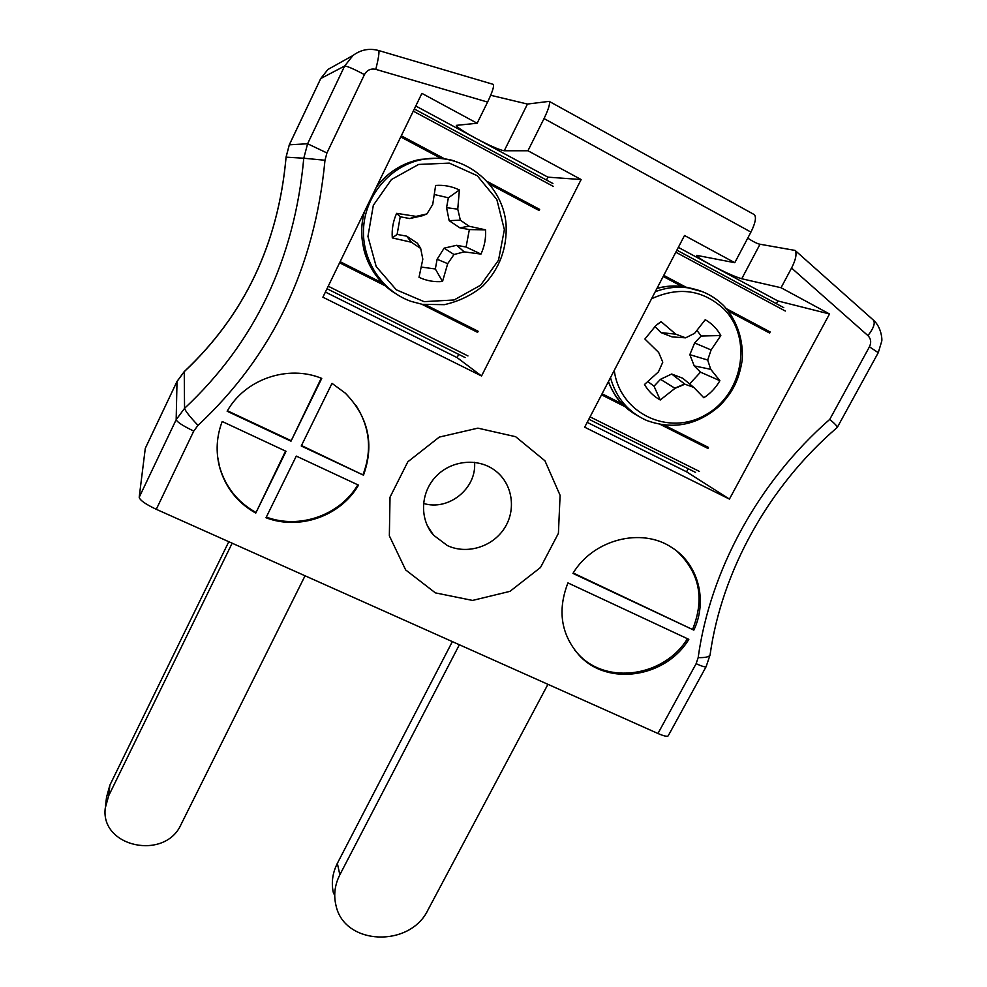 <?xml version="1.0" encoding="UTF-8"?>
<svg xmlns="http://www.w3.org/2000/svg" width="987" height="987" viewBox="0 0 987 987"><rect width="100%" height="100%" fill="white"/><g stroke="black" fill="none" stroke-linecap="round" stroke-linejoin="round"><path stroke-width="1.48" d="M693.849 630.125C707.839 600.664 698.451 564.07 671.851 547.563C641.501 526.972 593.076 539.445 572.953 573.41L693.849 630.125L573.213 573.003M688.827 639.354L567.932 582.91C557.236 610.608 561.06 634.801 579.369 655.491C607.782 686.582 665.793 677.699 688.827 639.354M321.75 378.403C287.908 364.4 244.961 379.193 227.146 411.234L290.992 441.177L321.75 378.403M301.245 445.988L363.5 475.179C374.517 444.286 368.459 416.946 345.339 393.171L332.014 383.351L301.245 445.988M296.285 456.093L265.996 517.743C299.592 530.624 340.712 516.028 358.515 485.148L296.285 456.093M222.198 421.498C216.486 436.562 215.622 451.799 219.595 467.209C225.394 487.43 237.448 502.728 255.756 513.104L286.033 451.306L222.198 421.498M493.105 84.327L493.34 84.388C494.24 86.301 492.316 92.186 487.59 102.068L477.14 123.252L421.905 93.37L322.897 297.198L481.545 375.985L581.133 179.548L527.946 150.752L544.022 118.588M487.59 102.068L375.825 69.361C370.828 68.288 367.028 70.028 364.45 74.593L326.931 152.948L324.982 160.252C314.804 267.489 272.474 355.863 197.992 425.372L193.748 431.085L156.291 509.304L657.947 733.489L696.131 663.683L698.167 657.601C710.171 570.572 758.189 481.94 829.746 419.389C834.928 423.744 837.432 426.409 837.297 427.396L837.198 427.494C768.342 486.591 721.645 571.683 710.085 654.862C709.32 656.898 705.347 657.811 698.167 657.601M747.727 238.163C753.537 241.852 757.634 243.888 760.015 244.233L795.103 250.427C797.002 253.844 795.818 259.717 791.562 268.045L781.05 287.735L829.524 313.977L729.43 499.089L584.674 427.198L684.522 235.498L734.772 262.702L750.934 232.093L544.084 118.6M435.39 592.879L472.551 600.429L509.958 591.361L540.506 567.5L558.408 533.338L560.098 495.326L544.947 460.806L515.658 436.71L477.893 428.148L439.277 437.093L407.828 461.805L390.025 497.164L389.347 535.818L405.657 569.931L435.39 592.879M490.687 95.283L527.465 104.054L549.204 101.365C550.302 103.29 548.673 108.829 544.318 117.984M753.846 214.376L754.302 214.623C756.498 217.103 755.474 222.729 751.23 231.526L750.885 232.044M156.291 509.304C145.644 504.271 139.944 500.273 139.192 497.312L145.299 448.283L177.043 381.377L145.249 448.443M696.131 663.683C702.065 666.373 705.409 667.36 706.137 666.632L668.211 735.808C667.311 736.845 663.893 736.068 657.947 733.489M321.244 378.206L290.992 441.177M227.405 410.777L290.733 440.486M301.467 445.519L363.5 475.179M363.08 474.426C372.21 450.368 369.854 427.396 356.036 405.497M266.317 517.077C299.579 529.538 340.034 515.177 357.837 484.827M285.551 451.084L255.756 513.104M217.572 456.463L219.496 466.469C225.283 486.64 237.312 501.902 255.584 512.253M574.792 650.186L578.493 654.369C606.734 685.262 664.3 676.65 687.433 638.712M692.726 629.077C704.817 598.554 699.524 572.571 676.835 551.116M760.015 244.233L741.743 278.753C735.007 276.816 724.927 272.301 711.479 265.219C701.745 259.914 696.81 256.62 696.686 255.362L734.772 262.702M741.743 278.753L781.05 287.735M776.411 303.688L777.867 300.961L678.34 247.379M777.867 300.961L829.524 313.977M587.191 422.35L686.557 471.798L688.198 468.739M686.557 471.798L729.43 499.089M546.465 180.041L547.921 177.154L415.774 106.004M325.389 292.053L457.092 357.602L458.733 354.37M527.465 104.054L504.246 150.764C499.558 149.999 490.021 145.829 475.623 138.229C463.199 131.431 456.771 127.138 456.315 125.361L477.14 123.252M504.246 150.764L527.946 150.752M547.921 177.154L581.133 179.548M457.092 357.602L481.545 375.985M447.419 545.601C466.987 554.768 492.636 546.884 504.505 528.144C516.583 509.526 512.5 483.519 495.129 470.552C478.066 457.536 451.281 460.152 435.909 476.511C420.363 492.71 419.413 519.187 433.515 535.164L447.419 545.601M423.497 503.419C448.468 511.315 476.881 488.491 474.55 462.335M228.799 541.703L109.878 785.171L106.522 797.299L105.523 805.811M232.155 543.195L108.681 795.744L105.264 808.057C100.168 847.29 165.248 860.787 181.09 824.379L305.057 575.779M452.354 641.612L337.357 863.341C332.323 873.347 331.077 883.501 333.618 893.79M459.374 644.745L339.849 874.79C334.729 884.944 333.458 895.246 336.036 905.671C344.426 945.46 410.049 947.964 428.025 909.841L547.933 684.324M651.58 298.753C678.822 286.341 702.929 289.783 723.903 309.054C753.241 338.418 742.816 394.751 705.31 415.033C668.359 436.488 619.589 413.245 614.272 370.372M694.626 333.31L705.249 319.714C711.861 323.514 717.056 328.782 720.818 335.543L711.096 349.953L707.679 360.033L710.726 369.323L719.881 380.698C715.859 387.718 710.517 393.394 703.83 397.736L693.738 387.373L684.929 384.214L675.034 388.323L660.254 399.982C653.628 396.33 648.373 391.16 644.499 384.486L658.44 371.889L662.783 362.192L658.662 352.433L644.893 339.034L655.911 325.537L661.13 321.676L675.762 334.174L685.632 337.838L694.626 333.31M720.818 335.543L701.128 336.024L696.995 330.411M675.762 334.174L661.019 332.619L672.147 336.912L685.632 337.838M657.873 323.958L661.13 321.676M661.019 332.619L654.862 326.463M647.867 381.562L654.023 386.201L660.254 399.982M654.023 386.201L660.488 379.316L675.034 388.323M660.488 379.316L671.666 374.024L684.929 384.214M671.666 374.024L682.683 378.206L693.738 387.373M689.629 383.968L700.486 372.161L719.881 380.698M700.486 372.161L694.243 365.906L710.726 369.323M694.243 365.906L689.839 354.666L707.679 360.033M689.839 354.666L694.626 342.945L711.096 349.953M694.626 342.945L701.128 336.024M424.065 301.652L396.293 289.808L376.207 266.589L367.941 236.436L373.333 205.296L391.432 179.535L418.624 164.447L449.319 163.114L477.252 175.711L496.843 199.534L504.369 229.687L498.521 260.198L480.607 285.218L454.094 299.974L424.065 301.652M447.703 263.665L442.521 281.505C434.329 282.196 426.495 280.801 419.019 277.31L422.818 259.174L420.684 248.465L411.419 242.259L392.295 237.904C391.666 229.354 393.11 221.174 396.626 213.34L416.045 216.387L426.915 213.92L432.725 204.469L435.637 185.457C443.965 184.828 451.886 186.333 459.387 189.973L457.758 209.158L460.349 220.15L468.998 226.22L485.542 229.835C486.036 238.311 484.518 246.392 480.965 254.078L464.211 251.882L453.983 254.51L447.703 263.665L437.118 259.26L444.125 248.144L453.983 254.51M421.202 267.058L435.341 268.97L442.521 281.505M435.341 268.97L437.118 259.26M444.125 248.144L456.673 245.307L464.211 251.882M456.673 245.307L466.086 247.034L480.965 254.078M466.086 247.034L469.343 229.589L485.542 229.835M469.343 229.589L459.905 227.837L468.998 226.22M459.905 227.837L449.171 220.681L460.349 220.15M449.171 220.681L446.556 207.665L457.758 209.158M446.556 207.665L448.369 197.795L459.387 189.973M448.369 197.795L434.292 194.513M416.045 216.387L409.802 218.559L422.473 215.721L426.915 213.92M409.802 218.559L400.228 216.782L396.626 213.34M400.228 216.782L397.107 234.412L392.295 237.904M397.107 234.412L406.669 236.152L411.419 242.259M406.669 236.152L417.513 243.295L420.684 248.465M675.824 252.216L785.319 311.041M676.885 250.167L783.74 307.636M588.832 419.216L695.514 472.378M590.053 416.859L699.388 471.416M684.571 383.943L674.861 388.212M413.269 111.149L553.423 186.457M414.318 108.977L552.893 183.496M327.018 288.722L465.136 357.565M328.227 286.218L467.937 355.925M829.746 419.389L869.436 346.819C871.472 342.489 870.966 338.751 867.943 335.629L791.562 268.045M867.943 335.629C873.557 328.363 875.395 323.205 873.433 320.146L873.014 319.763M334.716 65.685L327.906 69.485L320.787 78.491L289.327 144.793L286.082 157.155C278.396 243.666 244.443 315.198 184.211 371.729L177.018 381.488L176.167 419.697L184.557 408.347C254.769 342.686 294.508 259.31 303.774 158.228L286.045 157.155L289.29 144.805L307.611 143.757L344.623 66.043L320.726 78.553L289.29 144.805M364.45 74.593C353.519 68.831 346.906 65.981 344.623 66.043L352.988 55.482L327.906 69.485L320.726 78.553M324.982 160.252L303.774 158.228L307.611 143.757L326.931 152.948M197.992 425.372C189.849 416.724 185.383 411.048 184.557 408.347L184.248 371.581C244.431 315.1 278.371 243.616 286.045 157.155M139.192 497.312L176.167 419.697C177.179 422.128 183.051 425.928 193.748 431.085M378.564 50.497L378.724 50.547C379.452 52.175 378.477 58.455 375.825 69.361M869.436 346.819L878.257 352.68L837.297 427.396M108.681 795.744L109.878 785.171M339.849 874.79L337.357 863.341M637.787 415.811C623.944 408.248 614.161 396.823 608.461 381.525M656.935 288.475C665.867 285.983 674.8 285.379 683.744 286.649L693.392 288.833M655.245 291.72C666.126 287.599 677.131 286.316 688.272 287.871C702.325 290.079 714.304 296.186 724.199 306.204C737.129 320.763 743.544 340.096 742.212 360.193C738.498 382.635 731.478 393.036 720.276 405.275C697.871 425.113 673.294 430.172 646.571 420.425C628.188 412.134 616.147 397.872 610.472 377.651M657.009 288.315C665.917 285.922 674.824 285.366 683.744 286.649L702.867 291.831M394.59 292.942C368.78 276.779 355.641 242.111 364.499 211.563M376.257 187.333C387.57 172.417 402.202 163.102 420.166 159.4L436.501 158.253M376.417 187.012C387.718 172.269 402.301 163.065 420.166 159.4L422.424 159.475C462.447 151.529 502.667 183.249 506.072 224.135C507.269 248.255 499.57 268.834 483.001 285.86C472.082 295.002 459.214 301.269 444.397 304.662L422.288 304.341L411.11 301.393C381.685 291.103 361.254 259.667 363.635 227.035C365.869 194.402 391 165.384 422.424 159.475C433.281 157.451 443.977 157.932 454.538 160.918M663.757 275.373L685.471 286.921M726.555 308.771L770.304 332.027M601.539 394.812L624.746 406.521M660.624 424.595L707.963 448.456M602.082 393.776L622.02 403.831M664.251 425.126L708.432 447.407M663.19 276.459L681.906 286.403M728.579 311.213L769.663 333.051M401.302 135.799L444.656 158.858M487.64 181.707L539.642 209.367M339.602 262.801L385.423 285.897M421.881 304.267L477.622 332.36M340.145 261.691L382.438 283.022M425.767 304.86L478.127 331.274M400.734 136.946L441.251 158.488M489.873 184.322L539.038 210.453M549.204 101.365L754.302 214.623M795.103 250.427L873.433 320.146C881.527 327.079 882.403 340.256 881.65 341.465L878.257 352.68M177.043 381.377L184.248 371.581M706.137 666.632L710.085 654.862M493.34 84.388L378.724 50.547C369.372 48.005 360.798 49.646 352.988 55.482M219.496 466.469L219.595 467.209M578.493 654.369L579.369 655.491M427.346 525.738L433.515 535.164M629.509 410.506C621.452 403.671 615.74 399.254 608.337 381.772M380.526 280.987C372.568 272.067 367.041 261.715 363.956 249.933C361.353 237.188 360.329 228.453 364.302 211.946"/></g></svg>
